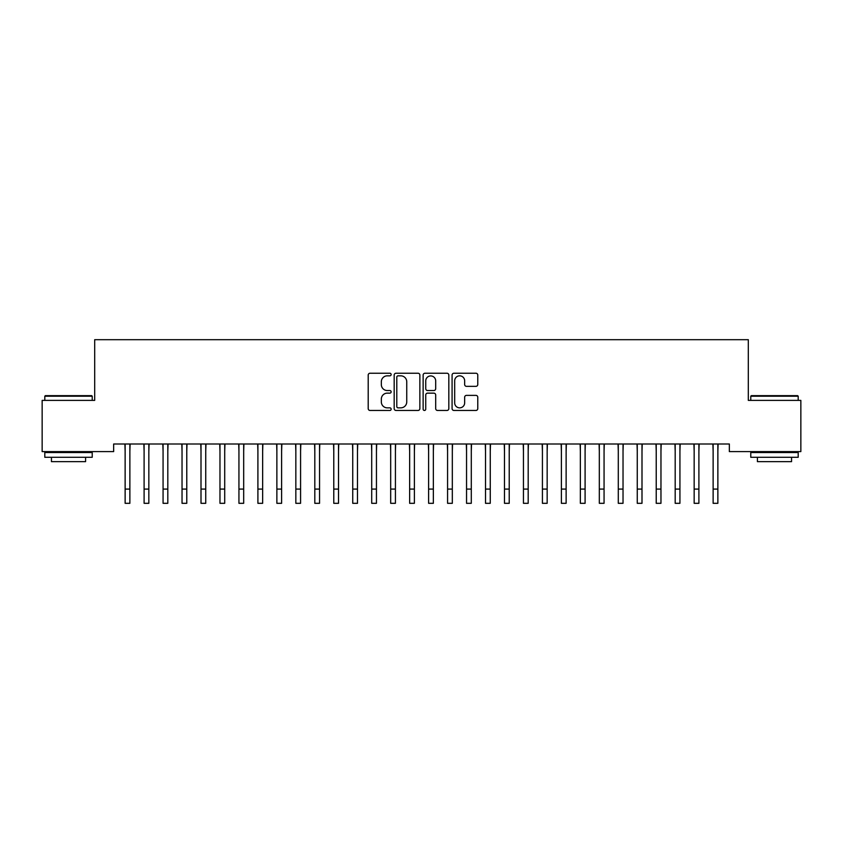<?xml version="1.0" encoding="UTF-8"?>
<svg xmlns="http://www.w3.org/2000/svg" width="843" height="843" viewBox="0 0 843 843"><rect width="100%" height="100%" fill="white"/><g stroke="black" fill="none" stroke-linecap="round" stroke-linejoin="round"><path stroke-width="1.26" d="M391.152 374.534A1.307 1.307 0 0 0 389.845 373.228L370.066 373.228A1.865 1.865 0 0 0 368.201 375.093L368.201 408.602A1.865 1.865 0 0 0 370.066 410.467L389.845 410.467A1.307 1.307 0 0 0 391.152 409.161A1.307 1.307 0 0 0 389.845 407.854L387.285 407.854A5.954 5.954 0 0 1 381.331 401.9L381.331 399.108A5.954 5.954 0 0 1 387.285 393.144L389.845 393.144A1.307 1.307 0 0 0 391.152 391.847A1.307 1.307 0 0 0 389.845 390.541L387.285 390.541A5.954 5.954 0 0 1 381.331 384.587L381.331 381.795A5.954 5.954 0 0 1 387.285 375.83L389.845 375.83A1.307 1.307 0 0 0 391.152 374.534M475.916 386.347A1.865 1.865 0 0 0 477.77 384.492L477.77 375.093A1.865 1.865 0 0 0 475.916 373.228L453.945 373.228A1.865 1.865 0 0 0 452.08 375.093L452.08 408.602A1.865 1.865 0 0 0 453.945 410.467L475.916 410.467A1.865 1.865 0 0 0 477.77 408.602L477.77 397.243A1.865 1.865 0 0 0 475.916 395.378L466.506 395.378A1.865 1.865 0 0 0 464.651 397.243L464.651 402.88A4.984 4.984 0 0 1 459.667 407.854A4.984 4.984 0 0 1 454.683 402.88L454.683 380.815A4.984 4.984 0 0 1 459.667 375.83A4.984 4.984 0 0 1 464.651 380.815L464.651 384.492A1.865 1.865 0 0 0 466.506 386.347L475.916 386.347M729.343 444.008L113.657 444.008L113.657 451.595L42.15 451.595L42.15 400.383L94.69 400.383L94.69 339.687L748.31 339.687L748.31 400.383L800.85 400.383L800.85 451.595L729.343 451.595L729.343 444.008M419.867 375.093A1.865 1.865 0 0 0 418.012 373.228L396.041 373.228A1.865 1.865 0 0 0 394.176 375.093L394.176 408.602A1.865 1.865 0 0 0 396.041 410.467L418.012 410.467A1.865 1.865 0 0 0 419.867 408.602L419.867 375.093M424.988 373.228L446.959 373.228A1.865 1.865 0 0 1 448.824 375.093L448.824 408.602A1.865 1.865 0 0 1 446.959 410.467L437.559 410.467A1.865 1.865 0 0 1 435.694 408.602L435.694 395.009A1.865 1.865 0 0 0 433.839 393.144L427.601 393.144A1.865 1.865 0 0 0 425.736 395.009L425.736 409.161A1.307 1.307 0 0 1 424.429 410.467A1.307 1.307 0 0 1 423.133 409.161L423.133 375.093A1.865 1.865 0 0 1 424.988 373.228M398.086 375.83A1.307 1.307 0 0 0 396.79 377.137L396.79 406.547A1.307 1.307 0 0 0 398.086 407.854L400.783 407.854A5.954 5.954 0 0 0 406.748 401.9L406.748 381.795A5.954 5.954 0 0 0 400.783 375.83L398.086 375.83M435.694 380.91A4.984 4.984 0 0 0 430.72 375.925A4.984 4.984 0 0 0 425.736 380.91L425.736 388.676A1.865 1.865 0 0 0 427.601 390.541L433.839 390.541A1.865 1.865 0 0 0 435.694 388.676L435.694 380.91M129.875 451.153L130.117 444.008M125.133 451.153L124.89 444.008M125.133 489.088L129.875 489.088L129.875 503.313L125.133 503.313L125.133 444.598M129.875 489.088L129.875 444.598M148.842 451.153L149.085 444.008M144.1 451.153L143.858 444.008M167.81 451.153L168.052 444.008M163.068 451.153L162.825 444.008M144.1 503.313L148.842 503.313L144.1 503.313L144.1 444.598M148.842 503.313L148.842 444.598M163.068 503.313L167.81 503.313L163.068 503.313L163.068 444.598M167.81 503.313L167.81 444.598M44.805 396.21L45.374 395.641L91.655 395.641L92.224 396.21L44.805 396.21L44.805 400.383M92.224 457.285L44.805 457.285L44.805 452.543L92.224 452.543L92.224 457.285M85.586 457.285L85.586 461.648L51.444 461.648L51.444 457.285M750.776 396.21L751.345 395.641L797.626 395.641L798.195 396.21L750.776 396.21L750.776 400.383M798.195 457.285L750.776 457.285L750.776 452.543L798.195 452.543L798.195 457.285M791.556 457.285L791.556 461.648L757.414 461.648L757.414 457.285M186.777 451.153L187.02 444.008M182.035 451.153L181.793 444.008M205.745 451.153L205.987 444.008M201.003 451.153L200.76 444.008M182.035 503.313L186.777 503.313L182.035 503.313L182.035 444.598M186.777 503.313L186.777 444.598M201.003 503.313L205.745 503.313L201.003 503.313L201.003 444.598M205.745 503.313L205.745 444.598M224.712 451.153L224.955 444.008M219.97 451.153L219.728 444.008M219.97 503.313L224.712 503.313L219.97 503.313L219.97 444.598M224.712 503.313L224.712 444.598M243.68 451.153L243.922 444.008M238.938 451.153L238.695 444.008M238.938 503.313L243.68 503.313L238.938 503.313L238.938 444.598M243.68 503.313L243.68 444.598M262.647 451.153L262.89 444.008M257.905 451.153L257.663 444.008M281.615 451.153L281.857 444.008M276.873 451.153L276.63 444.008M300.582 451.153L300.825 444.008M295.84 451.153L295.598 444.008M319.55 451.153L319.792 444.008M314.808 451.153L314.565 444.008M338.517 451.153L338.76 444.008M333.775 451.153L333.533 444.008M357.485 451.153L357.727 444.008M352.743 451.153L352.5 444.008M376.452 451.153L376.695 444.008M371.71 451.153L371.468 444.008M395.42 451.153L395.662 444.008M390.678 451.153L390.435 444.008M414.387 451.153L414.63 444.008M409.645 451.153L409.403 444.008M257.905 503.313L262.647 503.313L257.905 503.313L257.905 444.598M262.647 503.313L262.647 444.598M276.873 503.313L281.615 503.313L276.873 503.313L276.873 444.598M281.615 503.313L281.615 444.598M295.84 503.313L300.582 503.313L295.84 503.313L295.84 444.598M300.582 503.313L300.582 444.598M314.808 503.313L319.55 503.313L314.808 503.313L314.808 444.598M319.55 503.313L319.55 444.598M333.775 503.313L338.517 503.313L333.775 503.313L333.775 444.598M338.517 503.313L338.517 444.598M352.743 503.313L357.485 503.313L352.743 503.313L352.743 444.598M357.485 503.313L357.485 444.598M371.71 503.313L376.452 503.313L371.71 503.313L371.71 444.598M376.452 503.313L376.452 444.598M390.678 503.313L395.42 503.313L390.678 503.313L390.678 444.598M395.42 503.313L395.42 444.598M409.645 503.313L414.387 503.313L409.645 503.313L409.645 444.598M414.387 503.313L414.387 444.598M433.355 451.153L433.597 444.008M428.613 451.153L428.37 444.008M428.613 503.313L433.355 503.313L428.613 503.313L428.613 444.598M433.355 503.313L433.355 444.598M452.322 451.153L452.565 444.008M447.58 451.153L447.338 444.008M447.58 503.313L452.322 503.313L447.58 503.313L447.58 444.598M452.322 503.313L452.322 444.598M471.29 451.153L471.532 444.008M466.548 451.153L466.305 444.008M466.548 503.313L471.29 503.313L466.548 503.313L466.548 444.598M471.29 503.313L471.29 444.598M490.257 451.153L490.5 444.008M485.515 451.153L485.273 444.008M485.515 503.313L490.257 503.313L485.515 503.313L485.515 444.598M490.257 503.313L490.257 444.598M509.225 451.153L509.467 444.008M504.483 451.153L504.24 444.008M504.483 503.313L509.225 503.313L504.483 503.313L504.483 444.598M509.225 503.313L509.225 444.598M528.192 451.153L528.435 444.008M523.45 451.153L523.208 444.008M523.45 503.313L528.192 503.313L523.45 503.313L523.45 444.598M528.192 503.313L528.192 444.598M547.16 451.153L547.402 444.008M542.418 451.153L542.175 444.008M542.418 503.313L547.16 503.313L542.418 503.313L542.418 444.598M547.16 503.313L547.16 444.598M566.127 451.153L566.37 444.008M561.385 451.153L561.143 444.008M561.385 503.313L566.127 503.313L561.385 503.313L561.385 444.598M566.127 503.313L566.127 444.598M585.095 451.153L585.337 444.008M580.353 451.153L580.11 444.008M580.353 503.313L585.095 503.313L580.353 503.313L580.353 444.598M585.095 503.313L585.095 444.598M604.062 451.153L604.305 444.008M599.32 451.153L599.078 444.008M599.32 503.313L604.062 503.313L599.32 503.313L599.32 444.598M604.062 503.313L604.062 444.598M623.03 451.153L623.272 444.008M618.288 451.153L618.045 444.008M618.288 503.313L623.03 503.313L618.288 503.313L618.288 444.598M623.03 503.313L623.03 444.598M641.997 451.153L642.24 444.008M637.255 451.153L637.013 444.008M637.255 503.313L641.997 503.313L637.255 503.313L637.255 444.598M641.997 503.313L641.997 444.598M660.965 451.153L661.207 444.008M656.223 451.153L655.98 444.008M656.223 503.313L660.965 503.313L656.223 503.313L656.223 444.598M660.965 503.313L660.965 444.598M679.932 451.153L680.175 444.008M675.19 451.153L674.948 444.008M675.19 503.313L679.932 503.313L675.19 503.313L675.19 444.598M679.932 503.313L679.932 444.598M698.9 451.153L699.142 444.008M694.158 451.153L693.915 444.008M694.158 503.313L698.9 503.313L694.158 503.313L694.158 444.598M698.9 503.313L698.9 444.598M717.867 451.153L718.11 444.008M713.125 451.153L712.883 444.008M713.125 503.313L717.867 503.313L713.125 503.313L713.125 444.598M717.867 503.313L717.867 444.598M144.1 489.088L148.842 489.088M163.068 489.088L167.81 489.088M182.035 489.088L186.777 489.088M201.003 489.088L205.745 489.088M219.97 489.088L224.712 489.088M238.938 489.088L243.68 489.088M257.905 489.088L262.647 489.088M276.873 489.088L281.615 489.088M295.84 489.088L300.582 489.088M314.808 489.088L319.55 489.088M333.775 489.088L338.517 489.088M352.743 489.088L357.485 489.088M371.71 489.088L376.452 489.088M390.678 489.088L395.42 489.088M409.645 489.088L414.387 489.088M428.613 489.088L433.355 489.088M447.58 489.088L452.322 489.088M466.548 489.088L471.29 489.088M485.515 489.088L490.257 489.088M504.483 489.088L509.225 489.088M523.45 489.088L528.192 489.088M542.418 489.088L547.16 489.088M561.385 489.088L566.127 489.088M580.353 489.088L585.095 489.088M599.32 489.088L604.062 489.088M618.288 489.088L623.03 489.088M637.255 489.088L641.997 489.088M656.223 489.088L660.965 489.088M675.19 489.088L679.932 489.088M694.158 489.088L698.9 489.088M713.125 489.088L717.867 489.088M92.224 400.383L92.224 396.21M81.413 452.543L81.413 451.595M55.617 452.543L55.617 451.595M798.195 400.383L798.195 396.21M787.383 452.543L787.383 451.595M761.587 452.543L761.587 451.595"/></g></svg>
